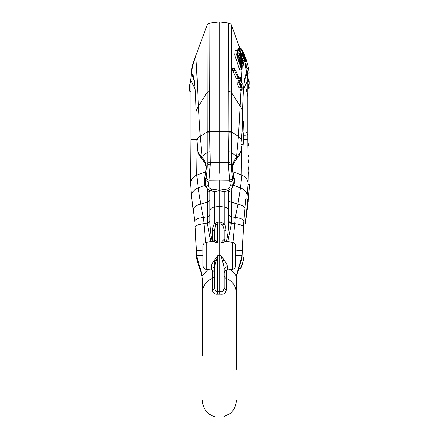 <?xml version="1.0" encoding="UTF-8"?>
<svg xmlns="http://www.w3.org/2000/svg" width="439" height="439" viewBox="0 0 439 439"><rect width="100%" height="100%" fill="white"/><g stroke="black" fill="none" stroke-linecap="round" stroke-linejoin="round"><path stroke-width="0.66" d="M247.794 139.476L248.287 174.673L247.794 139.553L247.794 80.183L247.794 139.476L243.563 139.476L243.019 146L242.805 144.25L243.897 131.409L243.579 139.179M243.415 89.408L247.794 80.183C247.75 76.408 247.415 74.295 246.784 73.845L244.918 62.003L245.835 64.193L247.717 64.193L243.31 52.131L245.955 58.766L248.655 68.308L249.132 73.115L247.481 73.115M247.794 128.386L247.794 130.921M247.794 88.546L247.794 90.275M247.794 96.262L247.794 94.934M247.794 93.622L247.794 92.53M247.794 131.848L247.794 133.209M246.169 132.238L247.794 134.817L244.737 135.272M247.794 96.542L245.961 88.195M247.821 145.463L248.595 145.347L248.595 143.822L247.805 143.822M247.821 145.347L248.595 145.347M248.287 174.085L249.023 173.784L249.028 172.318L248.276 172.318M248.287 173.784L249.023 173.784M248.244 169.673L248.984 167.676L248.946 165.947L248.183 165.947M248.211 167.676L248.984 167.676M248.123 163.127L248.803 161.327L248.748 159.889L248.057 159.889M248.084 161.327L248.803 161.327M248.002 157.124L248.743 156.547L248.721 155.049L247.958 155.049M247.986 156.547L248.743 156.547M208.284 23.772A3.633 3.633 36.1 0 0 207.499 24.562C207.609 24.074 208.443 23.585 209.996 23.091L209.699 132.144L210.232 164.109L209.123 180.133L208.36 185.324C208.536 187.272 209.65 188.54 211.686 189.132L219.319 190.263L226.947 189.132C228.988 188.54 230.096 187.272 230.277 185.324L229.515 180.133L228.406 164.109L228.933 132.144L228.642 23.091L219.319 21.95L209.996 23.091A3.633 3.633 83 0 0 207.027 25.435L207.175 165.41C207.126 169.059 206.753 173.334 206.045 178.229L205.309 184.193L206.923 188.304M228.642 23.091A3.633 3.633 97 0 1 231.605 25.435L231.611 25.435A3.633 3.633 143.9 0 0 231.139 24.562C231.024 24.068 230.19 23.58 228.642 23.091M230.354 23.772A3.633 3.633 143.9 0 1 231.139 24.562L231.611 25.435L231.463 165.41C231.507 169.031 231.885 173.306 232.593 178.229L232.922 180.039A3.633 1.751 -12.6 0 1 229.888 181.927M246.784 68.199L246.91 68.868C247.975 76.556 247.634 75.508 247.794 80.183M248.655 68.308L248.765 68.923L246.883 68.736M197.221 139.476L190.844 139.476L190.844 80.183L195.223 89.408M219.319 173.378L219.319 131.601L206.928 131.563M219.319 190.548L219.319 222.167L217.854 222.233L214.435 223.681C213.343 225.07 212.75 227.32 212.657 230.426A3.633 0.752 180 0 0 214.473 229.773L215.955 224.949A3.633 0.444 -133.4 0 1 214.435 223.681L214.435 206.967L219.319 206.341L224.203 206.967L224.203 223.681L220.784 222.233L219.319 222.167L219.319 223.923L217.662 223.989L215.955 224.949M248.084 184.55L249.517 184.55L248.178 201.512M248.095 202.225L248.26 201.512M207.499 24.562L207.499 24.562A3.633 3.633 36.1 0 0 207.027 25.435L207.499 24.562M219.319 21.95L219.319 131.601L231.71 131.563M207.17 164.021A3.633 2.135 177.9 0 1 210.243 162.37L228.39 162.37A3.633 2.135 2.1 0 1 231.468 164.021M219.319 192.041L219.319 180.028L209.123 180.133A3.633 1.751 -168.9 0 1 206.045 178.229M208.75 181.927A3.633 1.751 -167.4 0 1 205.715 180.039L204.986 177.087L204.217 182.734L205.084 185.642L206.835 188.199C207.466 189.264 208.937 190.186 211.241 190.96L219.319 192.183L227.397 190.96L231.803 188.194L233.328 184.193L232.922 180.039L233.652 177.087L232.341 168.384L232.615 164.872C232.988 162.792 234.272 160.279 236.456 157.338A3.633 2.914 38.5 0 1 236.067 159.829L239.458 154.972L240.962 150.615M219.319 180.028L229.515 180.133A3.633 1.751 -11.1 0 0 232.593 178.229M237.548 53.081L238.783 53.081L239.359 50.397L237.461 50.397L237.29 51.319M237.395 54.749L237.477 55.029M242.004 65.845L243.974 65.965L239.732 53.097L239.557 53.887L242.547 63.243L242.257 64.193L238.783 53.081M234.678 68.544L232.769 68.544L232.67 70.476L236.478 78.757L238.393 78.757L234.58 70.476L234.678 68.544L238.454 76.825L238.393 78.757M237.823 49.409L239.727 49.409L240.479 48.504L238.569 48.504L237.823 49.409L238.119 50.397M237.071 50.644L235.172 50.644L234.739 55.018L239.634 69.823L241.538 69.823L236.637 55.018L237.071 50.644L237.603 52.285L237.356 55.116L238.251 57.86L238.503 55.029L242.043 65.449L241.894 66.991L238.92 58.217L238.789 59.506L241.746 68.281L241.538 69.823M237.74 78.477L238.602 81.248L240.512 81.248L239.65 78.477L239.678 77.829L240.281 79.229L240.336 76.935L242.196 83.789L240.539 80.535L240.512 81.248M238.942 81.248L239.409 82.318M239.979 83.64L240.166 84.068M239.765 82.318L237.856 82.318L237.74 84.925L239.041 87.816L240.956 87.816L239.656 84.93L239.765 82.318L240.232 82.828L240.254 83.64L239.913 83.273L240.781 86.823L240.775 84.068L242.087 87.35L242.048 90.253L241.785 87.306L241.093 85.572L240.956 87.816M239.87 87.306L240.133 90.253L242.048 90.253M244.419 60.873L244.622 61.471L246.542 61.471M244.287 55.912L244.561 55.912M244.622 61.471L244.918 62.003M243.727 60.538L246.103 60.873L244.797 59.967L240.956 48.504L241.933 49.409L246.103 60.873M242.899 52.131L243.31 52.131M242.087 131.234L240.962 144.25L242.805 144.25M242.339 121.043L243.535 121.043L243.892 131.656L243.546 139.772M209.93 190.899L209.93 220.855A3.633 2.596 0 0 1 207.23 223.363L207.395 188.819M209.924 190.521A3.633 1.74 -0 0 1 207.334 192.123M212.657 241.933C211.28 239.123 209.826 228.675 209.93 220.855L209.93 214.237A3.633 2.65 0 0 1 207.312 216.784L203.323 217.42L203.965 223.616C198.302 224.406 195.382 225.624 195.207 227.27L194.927 222.633L191.602 197.528L190.537 183.732L191.602 197.528M217.854 222.233A3.633 0.62 -92.4 0 1 217.662 223.989L217.662 242.849L214.473 239.134L214.473 241.609M220.784 222.233A3.633 0.62 -87.6 0 0 220.971 223.989L219.319 223.923L219.319 291.798L217.662 291.732C216.048 292.308 214.984 290.827 214.473 287.282L214.473 269.573M225.981 241.466L225.981 230.426C225.887 227.32 225.295 225.07 224.203 223.681A3.633 0.444 -46.6 0 1 222.683 224.949L220.971 223.989L220.971 242.849L224.164 239.134C224.702 240.709 225.322 241.483 226.025 241.472L220.971 242.849L217.662 242.849L212.613 241.472C213.299 241.499 213.919 240.72 214.473 239.134L214.473 229.773M225.981 230.426A3.633 0.752 -0 0 1 224.164 229.773L222.683 224.949M228.708 190.899L228.708 220.855C228.812 228.675 227.358 239.118 225.981 241.933M224.164 241.609L224.164 229.773M228.714 190.521A3.633 1.74 180 0 0 231.304 192.123L231.271 202.192A3.633 2.634 180 0 1 228.708 199.679L228.708 220.855A3.633 2.596 180 0 0 231.408 223.363L227.764 241.686M228.708 214.594L228.708 214.237A3.633 2.65 180 0 0 231.326 216.784L231.408 223.363M231.243 188.819L231.304 192.123M247.744 198.927L245.824 198.927L243.733 222.129L245.555 222.129L247.744 198.927L248.282 200.678L245.599 221.651M243.65 223.879L245.423 223.879L245.555 222.129M214.435 191.64L214.435 206.967A5.455 3.978 0 0 0 209.93 210.885L209.93 199.679A3.633 2.634 0 0 1 207.367 202.192L200.683 204.042C195.772 205.381 193.264 207.34 193.155 209.919L193.292 211.817M210.874 241.686L207.23 223.363M214.473 269.475A3.633 2.799 -0 0 0 211.28 266.692C211.137 265.557 212.202 263.351 214.473 260.08L217.662 255.794L216.07 261.139C214.934 265.238 214.402 268.02 214.473 269.475L214.473 261.002M224.164 269.573L224.164 287.282C223.654 290.827 222.589 292.308 220.971 291.732L220.971 255.794L222.568 261.139L224.164 260.08L220.971 255.794L217.662 255.794L217.662 291.732A3.633 0.444 -91.1 0 1 217.59 294.223C214.687 294.536 212.937 293.065 212.333 289.811A3.633 2.777 0 0 0 214.473 287.282L214.473 287.09M222.568 261.139C223.703 265.238 224.236 268.02 224.164 269.475L224.164 273.557C224.324 271.554 225.388 270.353 227.358 269.952L227.358 266.692C227.501 265.557 226.436 263.351 224.164 260.08M233.691 185.384L240.44 187.843L237.949 204.042L231.271 202.192L231.326 216.784L235.315 217.42L232.944 242.35M243.733 222.129L242.037 255.794L235.677 255.805L235.677 265.716C235.518 267.719 234.453 268.92 232.483 269.321L227.358 269.952M247.152 211.066L245.851 219.473M216.07 261.139L214.473 260.08M224.164 287.282L224.164 287.282A3.633 2.777 180 0 0 226.304 289.811C225.701 293.065 223.945 294.536 221.047 294.223L217.59 294.223M219.319 294.339L219.319 291.798L220.971 291.732A3.633 0.444 -88.9 0 0 221.047 294.223M202.357 355.842L202.357 277.898M236.281 288.385L236.281 369.375M226.304 270.248L226.304 278.43A16.962 15.656 0 0 1 236.281 292.698L236.281 275.785L230.782 269.53M236.281 277.898L236.281 275.785L242.037 255.816M242.032 256.288L241.993 257.002C241.878 259.405 240.693 263.241 238.443 268.514L240.413 268.514C242.619 263.263 243.755 259.427 243.815 257.002L242.767 262.429L243.821 257.002L241.993 257.002L242.037 255.921M205.951 171.764L196.765 175.106L198.198 187.843L200.683 204.042L203.323 217.42C197.83 218.145 195.004 219.412 194.85 221.223L196.601 255.816M202.961 250.082L196.518 250.696L196.524 250.987L195.262 228.434M196.518 250.696L196.831 258.791L197.835 263.038L201.287 273.146L202.286 278.063L202.357 292.061M202.961 245.873L202.961 265.716C203.12 267.719 204.184 268.92 206.154 269.321L206.154 242.262C204.184 242.663 203.12 243.87 202.961 245.873L202.961 255.794L196.601 255.794L202.357 275.785L207.856 269.53M202.357 288.385L202.357 292.698A16.962 15.656 0 0 1 212.333 278.43L212.333 270.248M236.281 291.995L236.281 279.544L236.714 275.659L238.909 268.514M235.677 250.082L242.119 250.696L242.114 250.987L243.376 228.434M242.119 250.696L242.037 255.783M240.561 268.514L242.471 263.79L240.413 268.514M242.471 263.79L242.767 262.429M224.164 269.475A3.633 2.799 180 0 1 227.358 266.692M232.483 269.321L232.483 242.262C234.453 242.663 235.518 243.87 235.677 245.873L235.677 255.794M197.676 150.615L197.676 150.626C197.665 151.685 198.977 153.721 201.622 156.739L202.176 157.338C204.365 160.279 205.644 162.792 206.017 164.872L206.297 168.384L204.986 177.087A3.633 1.558 -164.3 0 1 204.903 176.483L204.903 176.483C204.327 177.79 204.058 179.749 204.108 182.366L204.108 182.366A3.633 1.729 176.2 0 0 204.217 182.734L205.309 184.193A3.633 1.696 178.1 0 0 208.36 185.324M231.715 188.304L233.553 185.642L234.421 182.734L233.652 177.087A3.633 1.558 -15.7 0 0 233.735 176.483L232.461 168.697L232.637 166.271C232.846 164.877 233.987 162.732 236.067 159.829M240.962 144.25L241.192 146L243.019 146M241.571 139.333L238.432 136.381L236.456 157.338L237.016 156.739C239.661 153.71 240.978 151.68 240.956 150.637A3.633 3.435 8.2 0 1 240.934 150.857M232.977 174.223A3.633 1.586 -13.3 0 0 233.027 173.729M232.615 164.872A3.633 2.903 16.2 0 1 232.637 166.271M196.93 140.14L197.676 150.637A3.633 3.435 171.8 0 0 197.704 150.857L196.924 140.085C197.018 138.823 198.11 137.588 200.206 136.381L206.928 132.15L209.699 132.144M196.151 112.329L196.151 112.269C196.101 110.551 196.859 108.548 198.417 106.271L200.206 136.381L202.176 157.338A3.633 2.914 141.5 0 0 202.571 159.829L202.571 159.829C206.017 164.663 205.156 164.285 206.001 166.271L206.176 168.697L204.903 176.483M206.017 164.872A3.633 2.903 163.8 0 0 206.001 166.271M205.661 174.223A3.633 1.586 -166.7 0 1 205.611 173.729M190.866 78.224L189.483 86.653L189.796 91.317L190.844 91.317M239.359 50.397L244.238 65.021L243.974 65.965M241.604 64.193L242.257 64.193M241.346 53.333L242.065 53.333L241.532 53.915L240.583 50.897L241.071 50.315L240.479 48.504L240.956 48.504M242.065 53.333L244.364 59.967L244.797 59.967M244.413 57.8L245.044 58.744L241.933 50.633L244.413 57.8L244.336 58.65M232.67 70.476L234.58 70.476M242.783 60.873L243.316 60.873L242.729 59.062L243.393 58.48L242.377 55.462L241.768 56.044L239.727 49.409M244.364 59.967L243.316 60.873M242.169 59.062L242.729 59.062M241.977 58.48L243.393 58.48M241.17 56.044L241.768 56.044M234.739 55.018L236.637 55.018M237.362 55.029L238.503 55.029M241.302 66.991L241.894 66.991M238.404 78.477L239.65 78.477M238.426 77.829L239.678 77.829M240.561 79.882L241.702 82.516L240.605 78.23L240.561 79.882M238.448 76.935L240.336 76.935M240.874 84.315L242.18 84.315M238.317 80.589L240.226 80.589M238.35 79.876L240.259 79.876M239.754 83.64L240.254 83.64M239.831 84.667L240.731 84.667M239.754 84.068L240.775 84.068M239.831 89.633L241.746 89.633M241.225 87.306L241.785 87.306M247.794 88.162L249.16 88.162L248.293 84.151M247.794 87.575L249.154 87.575M248.765 81.061L247.722 76.726M247.794 84.376L249.143 84.376L249.143 81.747L249.017 81.061L247.755 81.061M247.684 81.747L249.143 81.747M197.177 144.217L196.765 175.106C192.699 177.263 190.619 180.138 190.537 183.732L190.844 139.553L190.559 184.704M232.686 171.764L241.873 175.106C245.939 177.263 248.019 180.138 248.101 183.732L246.883 198.927M241.505 146L241.873 175.106L240.44 187.843C244.792 189.736 247.02 192.359 247.135 195.712L247.036 197.528M248.079 184.704L248.287 174.673L248.101 183.732L246.795 198.927M239.886 48.504L231.611 25.435L239.968 48.504M244.539 80.787L246.784 73.845C244.55 73.95 243.118 86.757 242.487 112.269C242.537 110.551 241.779 108.548 240.215 106.271L231.589 92.53A3.633 1.333 -0.2 0 0 228.626 91.68M242.487 112.329L242.07 131.673M194.098 80.787L191.854 73.845C194.087 73.95 195.52 86.757 196.151 112.269L195.564 93.853C194.724 84.321 194.104 79.393 193.692 79.064L193.698 79.075M195.47 56.653L207.027 25.435L195.47 56.653C193.945 60.011 192.694 64.11 191.711 68.961L190.844 80.183C190.883 76.408 191.223 74.295 191.854 73.845C191.892 68.27 193.155 62.547 195.635 56.669C196.288 58.349 197.144 79.536 198.417 106.271L207.043 92.53A3.633 1.333 -179.8 0 1 210.012 91.68M204.947 185.384L198.198 187.843C193.846 189.736 191.613 192.359 191.503 195.712L194.927 222.661M224.203 191.64L224.203 206.967A5.455 3.978 180 0 1 228.708 210.885M209.842 151.768A3.633 1.405 178.2 0 0 206.961 152.673L201.622 156.739A3.633 2.941 141.4 0 0 202.05 159.181L202.571 159.829M210.232 164.109A3.633 1.751 -179.6 0 0 207.175 165.41L206.297 168.384A3.633 1.24 -179 0 0 206.176 168.697M211.686 189.132L211.241 190.96M226.947 189.132L227.397 190.96M228.406 164.109A3.633 1.751 -0.4 0 1 231.463 165.41L232.341 168.384A3.633 1.24 -1 0 1 232.461 168.697M228.796 151.768A3.633 1.405 1.8 0 1 231.677 152.673L237.016 156.739A3.633 2.941 38.6 0 1 236.588 159.181M228.933 132.144L231.71 132.15L238.432 136.381L240.967 90.253M242.174 65.965L241.423 80.732M241.247 84.315L241.209 85.161M246.789 61.921L244.852 56.411M212.657 230.426L212.657 241.466M228.708 220.855L228.708 220.477A3.633 2.629 180 0 0 231.402 223.017L234.667 223.616C240.336 224.406 243.255 225.624 243.431 227.27L243.788 221.525M244.057 219.204L243.788 221.223C243.634 219.412 240.808 218.145 235.315 217.42L237.949 204.042C241.609 205.079 243.974 206.445 245.05 208.141M209.93 214.237L209.93 220.477A3.633 2.629 0 0 1 207.23 223.017L203.965 223.616L205.693 242.35M224.164 275.374A3.633 3.353 180 0 0 226.304 278.43L226.304 289.811M246.932 208.157L247.289 209.837M214.473 275.374A3.633 3.353 0 0 1 212.333 278.43L212.333 289.811M206.154 269.321L211.28 269.952L211.28 266.692M233.553 185.642L234.53 182.366A3.633 1.729 3.8 0 1 234.421 182.734L233.328 184.193A3.633 1.696 1.9 0 1 230.277 185.324M241.335 146L240.956 150.637L241.34 146M243.524 140.14L243.387 139.399M243.958 64.242L243.875 65.691M244.556 56.626L244.479 57.202M244.254 59.66L244.221 60.105M247.794 92.569L247.794 92.113M246.828 68.435L245.84 64.193M244.935 79.086L244.94 79.064C244.561 79.53 243.98 83.893 243.19 92.146L242.081 131.464M209.93 220.855L209.93 220.477M211.28 269.952C213.25 270.353 214.314 271.554 214.473 273.557M206.154 242.262L212.613 241.472M232.483 242.262L226.025 241.472M202.357 400.456C202.939 409.148 207.427 414.679 215.807 417.05L223.467 416.902L230.283 413.401C234.179 409.966 236.182 405.647 236.281 400.456M240.846 268.514L241.884 265.6M234.53 182.366C234.673 180.506 234.404 178.547 233.735 176.483M197.704 150.857L198.521 153.623C198.933 154.248 198.346 154.232 202.05 159.181M205.084 185.642L204.108 182.366"/></g></svg>
